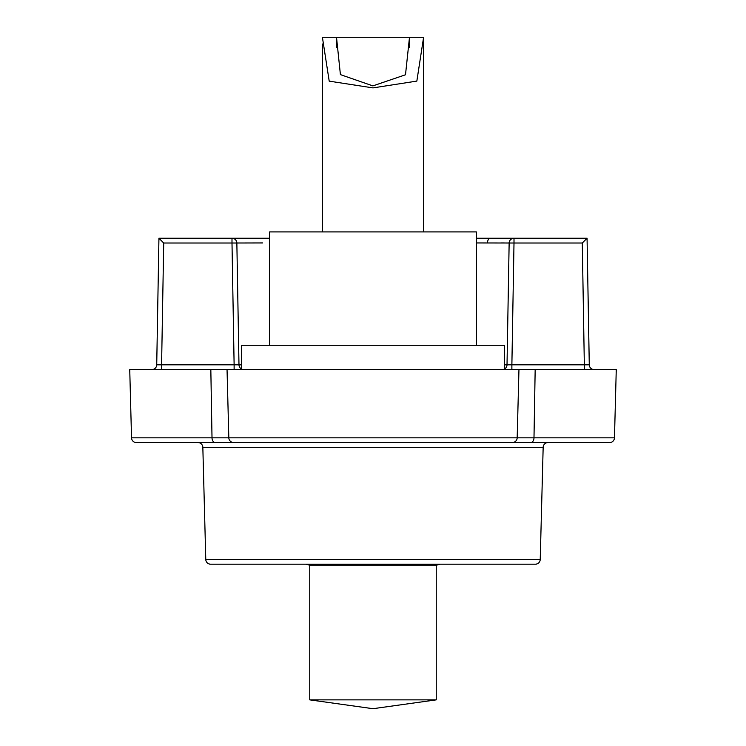 <?xml version="1.0" encoding="UTF-8"?>
<svg xmlns="http://www.w3.org/2000/svg" width="746" height="746" viewBox="0 0 746 746"><rect width="100%" height="100%" fill="white"/><g stroke="black" fill="none" stroke-linecap="round" stroke-linejoin="round"><path stroke-width="1.12" d="M210.642 564.2A4.868 4.868 0 0 1 205.775 559.463A4.868 4.868 0 0 0 210.642 564.2L535.358 564.2A4.868 4.868 0 0 0 540.225 559.463L543.163 447.311A4.868 4.868 0 0 1 548.021 442.574L433.818 442.574M312.182 442.574L197.979 442.574A4.868 4.868 0 0 1 202.837 447.311L205.775 559.463L540.225 559.463M616.261 369.596L614.471 437.837L616.261 369.596L129.739 369.596L131.529 437.837A4.868 4.868 0 0 0 136.387 442.574L609.613 442.574A4.868 4.868 0 0 0 614.471 437.837A4.868 4.868 0 0 1 609.613 442.574M614.471 437.837L517.174 437.837L518.955 369.596L517.174 437.837A4.868 4.868 0 0 1 512.306 442.574A4.868 4.868 0 0 0 517.174 437.837L518.955 369.596L517.174 437.837L228.826 437.837A4.868 4.868 0 0 0 233.694 442.574M227.045 369.596L228.826 437.837L227.045 369.596L228.826 437.837L212.013 437.837A4.868 3.245 90 0 0 215.258 442.574M129.739 369.596L131.529 437.837L212.013 437.837L210.829 369.596M511.877 369.596L511.877 364.813L507.019 364.813L589.275 364.813A4.868 4.868 0 0 0 594.142 369.596M584.416 369.596L582.29 243.01L587.065 238.235L589.275 364.813M502.151 369.596A4.868 4.868 0 0 0 507.019 364.813L509.145 243.01A4.868 4.868 0 0 1 514.003 238.235L476.386 238.235M243.849 369.596A4.868 4.868 0 0 1 238.981 364.813L234.123 364.813L238.981 364.813L236.855 243.01L238.981 364.813L241.639 364.85M234.123 369.596L234.123 364.813L161.584 364.813L163.71 243.01L158.935 238.235L156.725 364.813L161.584 364.813L161.584 369.596M151.858 369.596A4.868 4.868 0 0 0 156.725 364.813M587.065 238.235L490.178 238.235L514.003 238.235L490.178 238.235L514.003 238.235L514.003 243.01L509.145 243.01A4.868 4.868 0 0 1 514.003 238.235M269.614 238.235L158.935 238.235M163.71 243.01L231.997 243.01L231.997 238.235A4.868 4.868 0 0 1 236.855 243.01L231.997 243.01L234.123 364.813M436.251 565.179L440.121 564.2L436.447 565.179L309.553 565.179L436.251 565.179L436.251 699.86L373 708.7L309.749 699.86L436.251 699.86M504.361 369.065L504.361 345.267L241.639 345.267L241.639 369.065M476.386 345.267L476.386 231.913L269.614 231.913L269.614 345.267M423.597 37.3L416.846 81.09L373 87.897L329.21 81.146L322.403 37.3L423.597 37.3L423.597 231.913M336.511 47.632L336.511 37.3L340.409 74.609L372.879 85.893L405.498 74.768L409.489 37.3L409.489 47.66M197.979 442.574A4.868 4.868 0 0 1 202.837 447.311L543.163 447.311M535.171 369.596L533.987 437.837A4.868 3.245 90 0 1 530.742 442.574M507.019 364.813L504.361 364.85M504.333 242.963L500.883 242.954M231.997 238.235A4.868 4.868 0 0 1 236.855 243.01L262.601 242.944M511.877 364.813L514.003 243.01L582.29 243.01M476.386 242.954L509.145 243.01M487.483 242.944A4.868 2.695 -90 0 1 490.178 238.235M309.749 565.179L305.879 564.2L309.749 565.179L305.879 564.2L309.749 565.179L305.879 564.2L309.749 565.179L309.749 699.86M322.403 43.995L322.403 231.913M440.121 564.2L436.447 565.179L440.121 564.2"/></g></svg>
